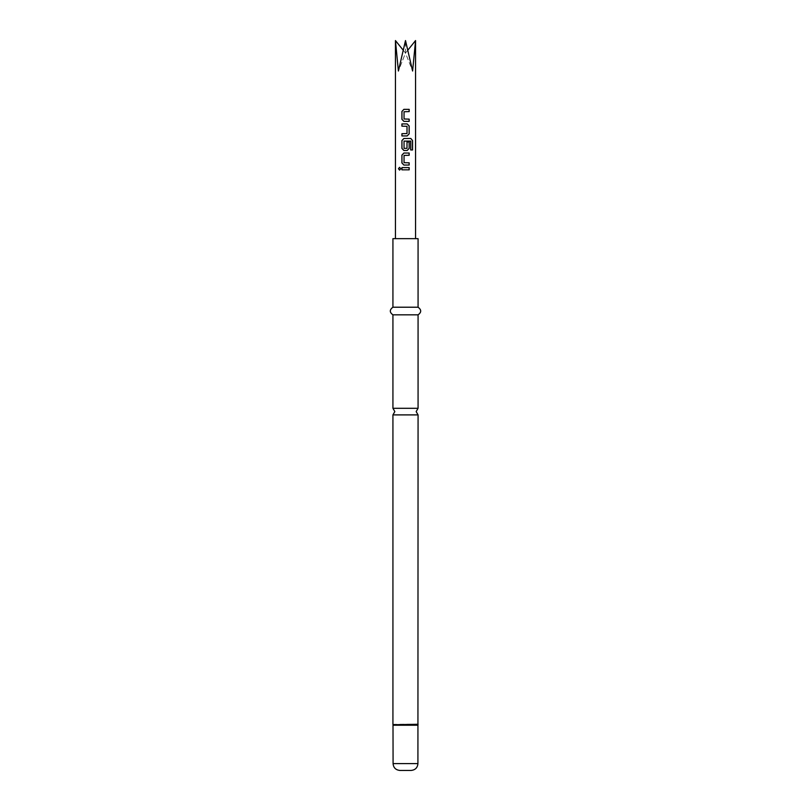 <?xml version="1.0" encoding="UTF-8"?>
<svg xmlns="http://www.w3.org/2000/svg" width="811" height="811" viewBox="0 0 811 811"><rect width="100%" height="100%" fill="white"/><g stroke="black" fill="none" stroke-linecap="round" stroke-linejoin="round"><path stroke-width="0.61" stroke-dasharray="4.05 3.04" d="M399.61 167.33L400.877 168.718L399.61 170.107M392.93 408.298L418.07 408.298M418.07 314.83L392.93 314.83M418.07 307.217L392.93 307.217M418.07 238.647L392.93 238.647M418.07 414.897L392.93 414.897M411.065 770.45L399.935 770.45M398.394 238.647L415.556 238.647L398.394 238.647M415.556 40.55L412.606 71.023L405.5 40.55L398.394 71.023L395.444 40.55M407.923 50.049L405.5 53.06L412.606 71.023L405.5 53.06L405.5 40.55L405.5 53.06L398.394 71.023L405.5 53.06L403.077 50.049M409.18 167.593L401.921 167.593M409.18 169.834L401.921 169.834M409.18 165.059L403.888 165.059M409.18 155.276L404.06 155.428L404.06 162.666L409.18 162.818M403.888 153.036L409.18 153.036M412.556 149.974L410.619 149.974L410.569 140.962M403.888 138.478L410.832 138.478M407.163 150.501L403.888 150.501M410.488 140.962L404.213 140.962L404.213 148.504L406.99 148.352L406.99 141.986L409.18 141.986M401.921 135.934L407.163 135.934M401.921 123.921L407.163 123.921M401.921 133.693L406.99 133.551L406.99 126.303L401.921 126.161M409.18 121.376L403.888 121.376M409.18 111.594L404.06 111.746L404.06 118.994L409.18 119.136M403.888 109.353L409.18 109.353M418 724.74L393 724.74M418.07 724.264L392.93 724.264M417.918 725.216L393.082 725.216M417.918 763.597L393.082 763.597"/><path stroke-width="1.22" d="M398.454 168.718L399.57 167.33L400.806 168.718L399.57 170.107L398.454 168.718M399.61 170.107L398.556 168.718L399.61 167.33M418.07 408.298L392.93 408.298L394.835 411.593L392.93 414.897L418.07 414.897L416.165 411.593L418.07 408.298L418.07 314.83C421.558 312.336 421.558 309.802 418.07 307.217L418.07 238.647L392.93 238.647L392.93 307.217L418.07 307.217M392.93 408.298L392.93 314.83L418.07 314.83M417.918 763.597L393.082 763.597C393.447 767.723 395.738 770.004 399.935 770.45L411.065 770.45C415.262 770.004 417.553 767.723 417.918 763.597L418.07 414.897M403.888 121.376L401.921 119.288L401.921 111.452L403.888 109.353L409.18 109.353L409.18 111.594L404.04 111.746L404.04 118.994L409.18 119.136L409.18 121.376L403.888 121.376M409.18 133.845L407.163 135.934L401.921 135.934L401.921 133.693L407.01 133.551L407.01 126.303L401.921 126.161L401.921 123.921L407.163 123.921L409.18 126.009L409.18 133.845L407.142 135.934M410.701 141.114L404.04 141.114L404.04 148.352L407.01 148.352L407.01 141.986L409.18 141.986L409.18 148.403L407.163 150.501L403.888 150.501L401.921 148.403L401.921 140.567L403.888 138.478L410.832 138.478L412.556 140.567L412.556 149.974L410.701 149.974L410.701 141.114M403.888 165.059L401.921 162.97L401.921 155.124L403.888 153.036L409.18 153.036L409.18 155.276L404.04 155.428L404.04 162.666L409.18 162.818L409.18 165.059L403.888 165.059M401.921 169.834L401.921 167.593L409.18 167.593L409.18 169.834L401.921 169.834M403.077 50.049L395.444 40.55L398.394 71.023L405.5 40.55L412.606 71.023L415.556 40.55L407.923 50.049M401.972 169.834L401.972 167.593M409.129 167.593L409.129 169.834M403.908 165.059L401.921 162.97M409.129 162.818L409.129 165.059M409.129 153.036L409.129 155.276M401.972 162.97L401.921 155.124M401.972 155.124L403.908 153.036M410.751 138.478L412.556 140.567M412.444 140.567L412.444 149.974M403.908 150.501L401.972 148.403L401.921 140.567M401.972 140.567L403.908 138.478M409.129 141.986L409.18 148.403M409.129 148.403L407.142 150.501M407.142 123.921L409.18 126.009M409.129 126.009L409.129 133.845M401.972 126.161L401.972 123.921M401.972 135.934L401.972 133.693M403.908 121.376L401.921 119.288M409.129 119.136L409.129 121.376M409.129 109.353L409.129 111.594M401.972 119.288L401.921 111.452M401.972 111.452L403.908 109.353M393.082 763.597L393 724.74L418 724.74M393 724.74L418.07 724.264M393.082 725.216L417.918 725.216M415.556 238.647L415.556 40.55M395.444 238.647L395.444 40.55M392.93 724.264L392.93 414.897M392.93 314.83C389.442 312.336 389.442 309.802 392.93 307.217"/></g></svg>
